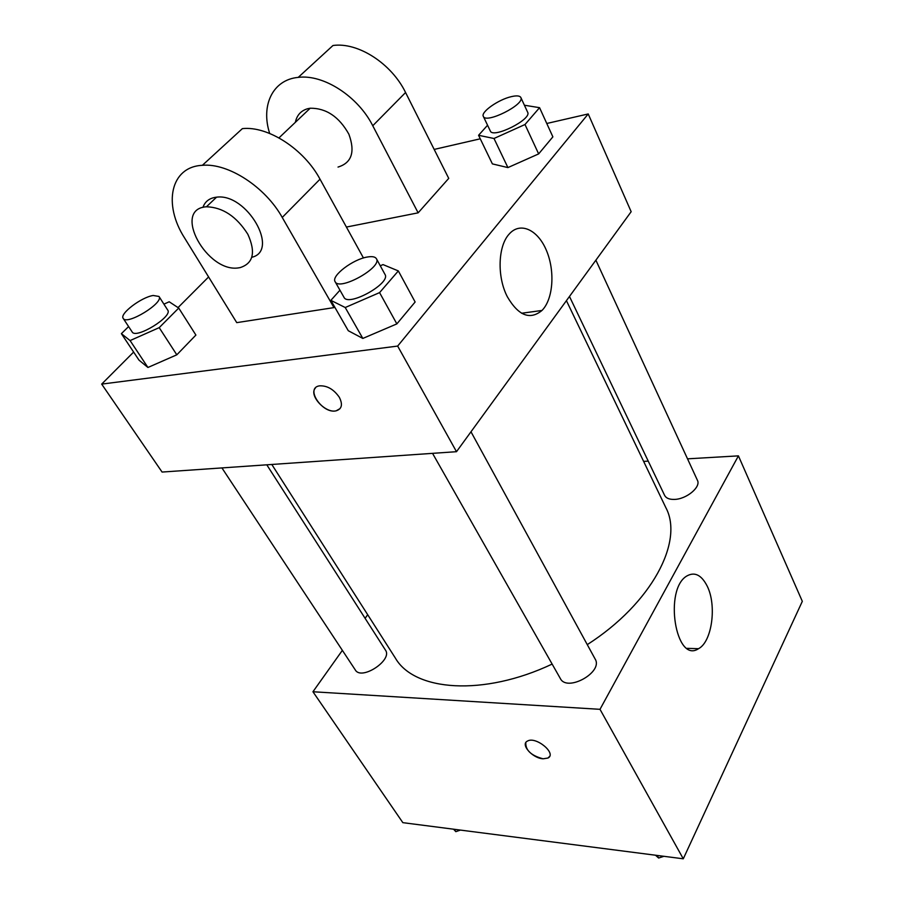 <?xml version="1.0" encoding="UTF-8"?>
<svg xmlns="http://www.w3.org/2000/svg" width="904" height="904" viewBox="0 0 904 904"><rect width="100%" height="100%" fill="white"/><g stroke="black" fill="none" stroke-linecap="round" stroke-linejoin="round"><path stroke-width="1.36" d="M687.526 458.836L738.421 455.865L802.323 601.341L683.277 858.8L402.856 822.663L312.942 691.752L342.367 650.349M365.103 618.347L367.691 614.709M271.81 464.464L395.398 658.135C414.405 691.198 483.29 696.656 552.129 664.09M587.272 644.631C651.841 603.296 684.045 541.372 665.83 507.619L566.424 300.659M738.421 455.865L600.007 709.324L312.942 691.752M643.625 461.39L648.224 461.13M432.541 453.345L560.31 678.486C567.023 692.498 603.533 672.158 595.16 659.072L470.984 431.784M221.932 467.922L355.328 669.988C361.419 680.893 392.969 660.033 385.466 650.123L266.793 464.814M595.883 260.182L697.413 480.273C701.233 486.985 686.396 499.324 674.271 499.415C669.31 499.516 666.101 498.183 664.632 495.415L569.475 296.467M600.007 709.324L683.277 858.8M707.109 585.939C716.962 605.104 712.081 641.84 698.498 648.699C675.593 664.259 663.513 588.843 687.085 575.848C694.803 571.667 701.47 575.034 707.109 585.939M549.508 756.512L547.937 758.038L543.112 758.795C532.456 758.286 520.094 744.354 527.473 741.077C535.857 735.946 557.192 753.676 547.926 758.049L543.112 758.806C531.145 755.608 525.382 750.207 525.834 742.602M546.773 123.486L588.221 113.949L631.161 211.705L456.497 451.695L162.076 472.057L101.677 384.11L133.634 352.074M663.931 856.303L658.643 858.02L655.513 855.218M657.174 855.433L658.643 858.02M460.441 830.087L455.819 831.657L453.571 829.205M454.26 829.284L455.819 831.657M524.399 105.226L539.564 107.678L524.998 124.515L494.002 138.493L478.566 135.295L487.561 125.238M483.324 116.367L490.307 130.978C492.849 138.979 532.106 119.339 527.653 112.265L520.84 97.508C519.789 95.688 516.557 95.406 511.144 96.694C498.307 99.621 480.578 112.107 483.324 116.367C485.776 124.198 525.224 104.401 520.84 97.508M494.002 138.493L507.912 167.59L492.386 163.895L478.566 135.295M539.564 107.678L552.875 136.854L538.648 153.906L507.912 167.59L492.386 163.895M524.998 124.515L538.648 153.906L507.912 167.59M380.279 265.787L383.013 264.589L398.336 270.929L379.578 292.613L345.226 307.518L330.864 300.354L339.949 290.207M335.124 281.698L343.961 297.269C348.142 307.236 391.262 283.223 384.991 274.42L376.414 258.713C375.205 256.759 372.211 256.194 367.431 257.007C353.001 259.177 330.921 275.957 335.124 281.698C339.169 291.45 382.573 267.29 376.414 258.713M345.226 307.518L362.832 338.435L348.277 330.717L330.864 300.354M398.336 270.929L415.128 301.992L396.856 323.892L362.832 338.435L348.277 330.717M379.578 292.613L396.856 323.892L362.832 338.435M163.918 304.151L169.206 301.778L178.732 308.061L159.206 327.643L130.086 340.582L121.385 333.655L128.605 326.57M123.204 318.389L132.153 331.937C135.815 339.452 173.161 316.445 167.715 310.083L158.991 296.455L153.217 295.484C141.295 297.19 119.283 313.914 123.204 318.389C126.752 325.722 164.336 302.648 158.991 296.455M130.086 340.582L147.928 367.476L138.99 360.131L121.385 333.655M178.732 308.061L195.897 335.068L176.811 354.82L147.928 367.476L138.99 360.131M159.206 327.643L176.811 354.82L147.928 367.476M434.169 149.42L480.261 138.809M507.37 296.817C496.929 276.963 497.901 245.967 509.234 234.012C520.308 221.378 537.959 229.808 546.502 250.623C555.226 271.256 553.18 299.258 541.982 310.456C530.026 320.31 518.478 315.767 507.37 296.817M588.221 113.949L397.658 346.074L456.497 451.695L162.076 472.057M631.161 211.705L456.497 451.695M339.282 397.218C342.944 404.461 341.893 408.992 336.13 410.823C322.491 414.269 304.727 387.952 319.462 385.85C327.09 385.466 333.689 389.262 339.282 397.218M397.658 346.074L101.677 384.11M315.417 388.031C308.422 395.116 325.395 413.67 336.13 410.823L340.051 408.608M178.031 307.597L208.598 276.952M195.897 335.068L176.811 354.82M415.128 301.992L396.856 323.892M552.875 136.854L538.648 153.906M333.971 307.609L282.24 217.446C265.369 187.038 228.283 162.867 202.383 165.308C170.28 166.777 162.935 204.406 184.642 238.057L236.746 322.638L333.971 307.609L334.616 306.885M346.413 227.062L418.134 212.835L448.734 178.382L405.568 92.513C391.613 63.63 357.984 41.889 332.966 45.505L298.23 77.382C323.508 74.049 358.063 96.423 372.764 125.746L405.568 92.513M338.028 167.07C351.735 162.867 355.351 151.917 348.876 134.199C339.113 116.763 326.22 108.096 310.196 108.22L307.575 108.74C300.908 110.729 296.84 115.249 295.359 122.311M418.134 212.835L372.764 125.746M269.686 133.453C260.601 105.565 272.658 79.688 298.23 77.382M282.24 217.446L320.016 179.184L363.453 257.979M320.016 179.184C304.072 149.205 268.036 125.792 242.374 128.628L202.383 165.308M251.911 257.256C279.878 250.645 246.86 192.902 216.564 197.174C209.638 197.953 205.084 201.366 202.914 207.411M240.114 267.618L239.074 267.787C207.276 273.765 171.455 208.982 206.44 206.779C222.734 207.287 236.532 216.451 247.843 234.26C255.945 252.261 253.369 263.38 240.114 267.618M687.198 648.349L698.498 648.699M541.982 310.456L521.597 313.247M310.196 108.22L278.963 137.894M206.44 206.779L216.564 197.174"/></g></svg>
